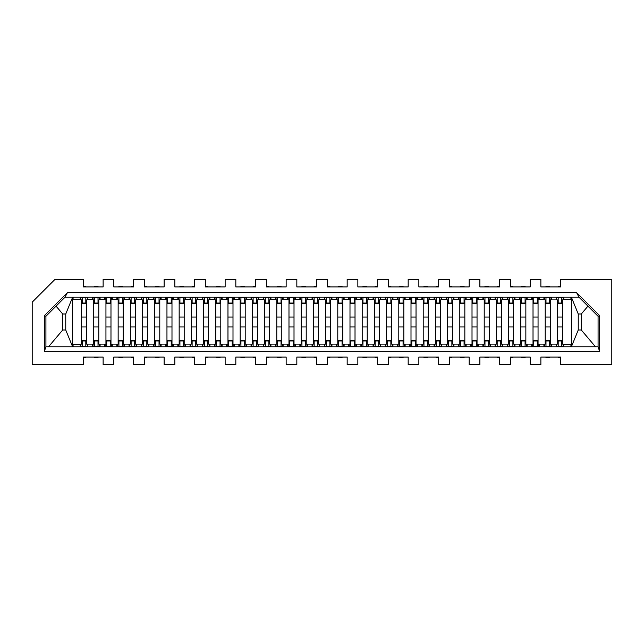 <?xml version="1.0" encoding="UTF-8"?>
<svg xmlns="http://www.w3.org/2000/svg" width="644" height="644" viewBox="0 0 644 644"><rect width="100%" height="100%" fill="white"/><g stroke="black" fill="none" stroke-linecap="round" stroke-linejoin="round"><path stroke-width="0.97" d="M32.2 302.173L32.2 364.705L83.293 364.705L83.293 357.082L103.129 357.082L103.129 364.705L113.803 364.705L113.803 357.082L133.63 357.082L133.63 364.705L144.304 364.705L144.304 357.082L164.131 357.082L164.131 364.705L174.814 364.705L174.814 357.082L194.641 357.082L194.641 364.705L205.315 364.705L205.315 357.082L225.142 357.082L225.142 364.705L235.825 364.705L235.825 357.082L255.652 357.082L255.652 364.705L266.326 364.705L266.326 357.082L286.153 357.082L286.153 364.705L296.836 364.705L296.836 357.082L316.663 357.082L316.663 364.705L327.337 364.705L327.337 357.082L347.164 357.082L347.164 364.705L357.847 364.705L357.847 357.082L377.674 357.082L377.674 364.705L388.348 364.705L388.348 357.082L408.175 357.082L408.175 364.705L418.858 364.705L418.858 357.082L438.685 357.082L438.685 364.705L449.359 364.705L449.359 357.082L469.186 357.082L469.186 364.705L479.869 364.705L479.869 357.082L499.696 357.082L499.696 364.705L510.37 364.705L510.37 357.082L530.197 357.082L530.197 364.705L540.871 364.705L540.871 357.082L560.707 357.082L560.707 364.705L611.8 364.705L611.8 279.295L560.707 279.295L560.707 286.918L540.871 286.918L540.871 279.295L530.197 279.295L530.197 286.918L510.37 286.918L510.37 279.295L499.696 279.295L499.696 286.918L479.869 286.918L479.869 279.295L469.186 279.295L469.186 286.918L449.359 286.918L449.359 279.295L438.685 279.295L438.685 286.918L418.858 286.918L418.858 279.295L408.175 279.295L408.175 286.918L388.348 286.918L388.348 279.295L377.674 279.295L377.674 286.918L357.847 286.918L357.847 279.295L347.164 279.295L347.164 286.918L327.337 286.918L327.337 279.295L316.663 279.295L316.663 286.918L296.836 286.918L296.836 279.295L286.153 279.295L286.153 286.918L266.326 286.918L266.326 279.295L255.652 279.295L255.652 286.918L235.825 286.918L235.825 279.295L225.142 279.295L225.142 286.918L205.315 286.918L205.315 279.295L194.641 279.295L194.641 286.918L174.814 286.918L174.814 279.295L164.131 279.295L164.131 286.918L144.304 286.918L144.304 279.295L133.63 279.295L133.63 286.918L113.803 286.918L113.803 279.295L103.129 279.295L103.129 286.918L83.293 286.918L83.293 279.295L55.078 279.295L32.2 302.173M576.589 292.642L67.411 292.642L44.404 315.649L44.404 351.358L599.596 351.358L599.596 315.649L576.589 292.642L579.004 297.214L64.996 297.214L67.411 292.642M558.187 300.104L557.414 299.911L557.422 344.113L558.187 343.896M558.187 303.042L561.697 303.042L561.697 303.694L558.187 303.694L558.187 297.753L556.666 297.592L563.218 297.592L563.218 299.887M561.697 343.896L562.47 344.089L562.462 299.887L561.697 300.104M563.758 346.408L561.697 346.247L561.697 340.306L558.187 340.306L558.187 346.247L556.126 346.408M558.187 286.918L558.187 286.387L560.707 286.387M560.707 357.613L558.187 357.613L558.187 357.082M556.666 299.887L556.666 297.592L556.126 297.592M563.758 297.592L561.697 297.753L561.697 303.042M557.422 344.113L550.258 344.113L550.258 299.887L557.422 299.887M72.619 297.214L65.752 313.99L62.701 313.99L62.701 330.01L65.752 330.01L72.619 346.786L73.553 346.786L72.619 344.5L72.619 299.5L80.242 299.5L81.538 299.887L81.538 344.113L80.242 344.113L80.242 346.786L598.075 346.786L599.596 351.358M72.619 344.5L80.242 344.5M87.874 299.5L93.742 299.887L93.742 344.113L86.578 344.113L86.578 299.887L87.874 299.887L87.874 297.214M100.078 299.5L105.946 299.887L105.946 344.113L98.782 344.113L98.782 299.887L100.078 299.887L100.078 297.214M112.273 299.5L118.15 299.887L118.15 344.113L110.977 344.113L110.977 299.887L112.273 299.887L112.273 297.214M124.477 299.5L130.354 299.887L130.354 344.113L123.181 344.113L123.181 299.887L124.477 299.887L124.477 297.214M136.681 299.5L142.549 299.887L142.549 344.113L135.385 344.113L135.385 299.887L136.681 299.887L136.681 297.214M148.885 299.5L154.753 299.887L154.753 344.113L147.589 344.113L147.589 299.887L148.885 299.887L148.885 297.214M161.089 299.5L166.957 299.887L166.957 344.113L159.784 344.113L159.784 299.887L161.089 299.887L161.089 297.214M173.284 299.5L179.161 299.887L179.161 344.113L171.988 344.113L171.988 299.887L173.284 299.887L173.284 297.214M185.488 299.5L191.365 299.887L191.365 344.113L184.192 344.113L184.192 299.887L185.488 299.887L185.488 297.214M197.692 299.5L203.56 299.887L203.56 344.113L196.396 344.113L196.396 299.887L197.692 299.887L197.692 297.214M209.896 299.5L215.764 299.887L215.764 344.113L208.6 344.113L208.6 299.887L209.896 299.887L209.896 297.214M222.091 299.5L227.968 299.887L227.968 344.113L220.795 344.113L220.795 299.887L222.091 299.887L222.091 297.214M234.295 299.5L240.172 299.887L240.172 344.113L232.999 344.113L232.999 299.887L234.295 299.887L234.295 297.214M246.499 299.5L252.376 299.887L252.376 344.113L245.203 344.113L245.203 299.887L246.499 299.887L246.499 297.214M258.703 299.5L264.571 299.887L264.571 344.113L257.407 344.113L257.407 299.887L258.703 299.887L258.703 297.214M270.907 299.5L276.775 299.887L276.775 344.113L269.611 344.113L269.611 299.887L270.907 299.887L270.907 297.214M283.102 299.5L288.979 299.887L288.979 344.113L281.806 344.113L281.806 299.887L283.102 299.887L283.102 297.214M295.306 299.5L301.183 299.887L301.183 344.113L294.01 344.113L294.01 299.887L295.306 299.887L295.306 297.214M307.51 299.5L313.378 299.887L313.378 344.113L306.214 344.113L306.214 299.887L307.51 299.887L307.51 297.214M319.714 299.5L325.582 299.887L325.582 344.113L318.418 344.113L318.418 299.887L319.714 299.887L319.714 297.214M331.918 299.5L337.786 299.887L337.786 344.113L330.622 344.113L330.622 299.887L331.918 299.887L331.918 297.214M344.113 299.5L349.99 299.887L349.99 344.113L342.817 344.113L342.817 299.887L344.113 299.887L344.113 297.214M356.317 299.5L362.194 299.887L362.194 344.113L355.021 344.113L355.021 299.887L356.317 299.887L356.317 297.214M368.521 299.5L374.389 299.887L374.389 344.113L367.225 344.113L367.225 299.887L368.521 299.887L368.521 297.214M380.725 299.5L386.593 299.887L386.593 344.113L379.429 344.113L379.429 299.887L380.725 299.887L380.725 297.214M392.929 299.5L398.797 299.887L398.797 344.113L391.624 344.113L391.624 299.887L392.929 299.887L392.929 297.214M405.124 299.5L411.001 299.887L411.001 344.113L403.828 344.113L403.828 299.887L405.124 299.887L405.124 297.214M417.328 299.5L423.205 299.887L423.205 344.113L416.032 344.113L416.032 299.887L417.328 299.887L417.328 297.214M429.532 299.5L435.4 299.887L435.4 344.113L428.236 344.113L428.236 299.887L429.532 299.887L429.532 297.214M441.736 299.5L447.604 299.887L447.604 344.113L440.44 344.113L440.44 299.887L441.736 299.887L441.736 297.214M453.931 299.5L459.808 299.887L459.808 344.113L452.635 344.113L452.635 299.887L453.931 299.887L453.931 297.214M466.135 299.5L472.012 299.887L472.012 344.113L464.839 344.113L464.839 299.887L466.135 299.887L466.135 297.214M478.339 299.5L484.216 299.887L484.216 344.113L477.043 344.113L477.043 299.887L478.339 299.887L478.339 297.214M490.543 299.5L496.411 299.887L496.411 344.113L489.247 344.113L489.247 299.887L490.543 299.887L490.543 297.214M502.747 299.5L508.615 299.887L508.615 344.113L501.451 344.113L501.451 299.887L502.747 299.887L502.747 297.214M514.942 299.5L520.819 299.887L520.819 344.113L513.646 344.113L513.646 299.887L514.942 299.887L514.942 297.214M527.146 299.5L533.023 299.887L533.023 344.113L525.85 344.113L525.85 299.887L527.146 299.887L527.146 297.214M539.35 299.5L545.218 299.887L545.218 344.113L538.054 344.113L538.054 299.887L539.35 299.887L539.35 297.214M562.462 299.887L563.758 299.887L563.758 297.214M570.447 297.214L571.381 299.5L563.758 299.5M571.381 299.5L571.381 344.5L570.447 346.786M562.462 344.113L571.381 344.5M81.53 344.089L82.303 343.896M85.813 343.896L86.586 344.089M87.874 346.408L85.813 346.247L85.813 340.306L82.303 340.306L82.303 346.247L80.242 346.408M87.874 297.592L85.813 297.753L85.813 303.694L82.303 303.694L82.303 297.753L80.242 297.592M85.813 286.918L85.813 286.387L83.293 286.387M83.293 357.613L85.813 357.613L85.813 357.082M82.303 300.104L81.53 299.911M86.586 299.911L85.813 300.104M80.782 299.887L80.782 297.592L87.334 297.592L87.334 299.887M80.242 299.5L80.242 297.214M85.813 303.042L82.303 303.042M87.334 344.113L87.334 346.408L80.782 346.408L80.782 344.113M85.813 340.958L82.303 340.958M72.619 299.5L73.553 297.214M92.446 299.5L92.446 297.214M104.65 299.5L104.65 297.214M116.854 299.5L116.854 297.214M129.058 299.5L129.058 297.214M141.253 299.5L141.253 297.214M153.457 299.5L153.457 297.214M165.661 299.5L165.661 297.214M177.865 299.5L177.865 297.214M190.069 299.5L190.069 297.214M202.264 299.5L202.264 297.214M214.468 299.5L214.468 297.214M226.672 299.5L226.672 297.214M238.876 299.5L238.876 297.214M251.071 299.5L251.071 297.214M263.275 299.5L263.275 297.214M275.479 299.5L275.479 297.214M287.683 299.5L287.683 297.214M299.887 299.5L299.887 297.214M312.082 299.5L312.082 297.214M324.286 299.5L324.286 297.214M336.49 299.5L336.49 297.214M348.694 299.5L348.694 297.214M360.898 299.5L360.898 297.214M373.093 299.5L373.093 297.214M385.297 299.5L385.297 297.214M397.501 299.5L397.501 297.214M409.705 299.5L409.705 297.214M421.909 299.5L421.909 297.214M434.104 299.5L434.104 297.214M446.308 299.5L446.308 297.214M458.512 299.5L458.512 297.214M470.716 299.5L470.716 297.214M482.911 299.5L482.911 297.214M495.115 299.5L495.115 297.214M507.319 299.5L507.319 297.214M519.523 299.5L519.523 297.214M531.727 299.5L531.727 297.214M543.922 299.5L543.922 297.214M556.126 299.5L556.126 297.214M551.554 299.5L551.554 297.214M65.752 330.01L65.752 313.99M62.701 313.99L56.06 306.142L45.925 316.276L44.404 315.649M64.996 297.214L56.06 306.142M581.299 313.99L578.248 313.99L578.248 330.01L581.299 330.01L581.299 313.99L587.94 306.142L579.004 297.214M62.701 330.01L48.509 346.786L72.619 346.786M48.509 346.786L45.925 346.786L44.404 351.358M73.553 346.786L80.242 346.786M87.874 344.5L87.874 346.786M92.446 344.5L92.446 346.786M104.65 344.5L104.65 346.786M100.078 344.5L100.078 346.786M116.854 344.5L116.854 346.786M112.273 344.5L112.273 346.786M129.058 344.5L129.058 346.786M124.477 344.5L124.477 346.786M141.253 344.5L141.253 346.786M136.681 344.5L136.681 346.786M153.457 344.5L153.457 346.786M148.885 344.5L148.885 346.786M165.661 344.5L165.661 346.786M161.089 344.5L161.089 346.786M177.865 344.5L177.865 346.786M173.284 344.5L173.284 346.786M190.069 344.5L190.069 346.786M185.488 344.5L185.488 346.786M202.264 344.5L202.264 346.786M197.692 344.5L197.692 346.786M214.468 344.5L214.468 346.786M209.896 344.5L209.896 346.786M226.672 344.5L226.672 346.786M222.091 344.5L222.091 346.786M238.876 344.5L238.876 346.786M234.295 344.5L234.295 346.786M251.071 344.5L251.071 346.786M246.499 344.5L246.499 346.786M263.275 344.5L263.275 346.786M258.703 344.5L258.703 346.786M275.479 344.5L275.479 346.786M270.907 344.5L270.907 346.786M287.683 344.5L287.683 346.786M283.102 344.5L283.102 346.786M299.887 344.5L299.887 346.786M295.306 344.5L295.306 346.786M312.082 344.5L312.082 346.786M307.51 344.5L307.51 346.786M324.286 344.5L324.286 346.786M319.714 344.5L319.714 346.786M336.49 344.5L336.49 346.786M331.918 344.5L331.918 346.786M348.694 344.5L348.694 346.786M344.113 344.5L344.113 346.786M360.898 344.5L360.898 346.786M356.317 344.5L356.317 346.786M373.093 344.5L373.093 346.786M368.521 344.5L368.521 346.786M385.297 344.5L385.297 346.786M380.725 344.5L380.725 346.786M397.501 344.5L397.501 346.786M392.929 344.5L392.929 346.786M409.705 344.5L409.705 346.786M405.124 344.5L405.124 346.786M421.909 344.5L421.909 346.786M417.328 344.5L417.328 346.786M434.104 344.5L434.104 346.786M429.532 344.5L429.532 346.786M446.308 344.5L446.308 346.786M441.736 344.5L441.736 346.786M458.512 344.5L458.512 346.786M453.931 344.5L453.931 346.786M470.716 344.5L470.716 346.786M466.135 344.5L466.135 346.786M482.911 344.5L482.911 346.786M478.339 344.5L478.339 346.786M495.115 344.5L495.115 346.786M490.543 344.5L490.543 346.786M507.319 344.5L507.319 346.786M502.747 344.5L502.747 346.786M519.523 344.5L519.523 346.786M514.942 344.5L514.942 346.786M531.727 344.5L531.727 346.786M527.146 344.5L527.146 346.786M543.922 344.5L543.922 346.786M539.35 344.5L539.35 346.786M556.126 344.5L556.126 346.786M551.554 344.5L551.554 346.786M563.758 344.5L563.758 346.786M100.078 346.408L92.446 346.408M99.538 344.113L99.538 346.408L98.017 346.247L98.017 340.958L94.507 340.958L94.507 340.306L98.017 340.306L98.017 340.958M92.986 344.113L92.986 346.408L94.507 346.247L94.507 340.958M93.734 344.089L94.507 343.896M98.017 343.896L98.79 344.089M94.507 286.918L94.507 286.387L98.017 286.387L98.017 286.918M98.017 357.082L98.017 357.613L94.507 357.613L94.507 357.082M94.507 303.042L98.017 303.042L98.017 303.694L94.507 303.694L94.507 297.753L92.986 297.592L99.538 297.592L99.538 299.887M94.507 300.104L93.734 299.911M98.79 299.911L98.017 300.104M81.538 326.959L86.578 326.959M81.538 317.041L86.578 317.041M93.742 326.959L98.782 326.959M93.742 317.041L98.782 317.041M105.946 326.959L110.977 326.959M105.946 317.041L110.977 317.041M118.15 326.959L123.181 326.959M118.15 317.041L123.181 317.041M130.354 326.959L135.385 326.959M130.354 317.041L135.385 317.041M142.549 326.959L147.589 326.959M142.549 317.041L147.589 317.041M154.753 326.959L159.784 326.959M154.753 317.041L159.784 317.041M166.957 326.959L171.988 326.959M166.957 317.041L171.988 317.041M179.161 326.959L184.192 326.959M179.161 317.041L184.192 317.041M191.365 326.959L196.396 326.959M191.365 317.041L196.396 317.041M203.56 326.959L208.6 326.959M203.56 317.041L208.6 317.041M215.764 326.959L220.795 326.959M215.764 317.041L220.795 317.041M227.968 326.959L232.999 326.959M227.968 317.041L232.999 317.041M240.172 326.959L245.203 326.959M240.172 317.041L245.203 317.041M252.376 326.959L257.407 326.959M252.376 317.041L257.407 317.041M264.571 326.959L269.611 326.959M264.571 317.041L269.611 317.041M276.775 326.959L281.806 326.959M276.775 317.041L281.806 317.041M288.979 326.959L294.01 326.959M288.979 317.041L294.01 317.041M301.183 326.959L306.214 326.959M301.183 317.041L306.214 317.041M313.378 326.959L318.418 326.959M313.378 317.041L318.418 317.041M325.582 326.959L330.622 326.959M325.582 317.041L330.622 317.041M337.786 326.959L342.817 326.959M337.786 317.041L342.817 317.041M349.99 326.959L355.021 326.959M349.99 317.041L355.021 317.041M362.194 326.959L367.225 326.959M362.194 317.041L367.225 317.041M374.389 326.959L379.429 326.959M374.389 317.041L379.429 317.041M386.593 326.959L391.624 326.959M386.593 317.041L391.624 317.041M398.797 326.959L403.828 326.959M398.797 317.041L403.828 317.041M411.001 326.959L416.032 326.959M411.001 317.041L416.032 317.041M423.205 326.959L428.236 326.959M423.205 317.041L428.236 317.041M435.4 326.959L440.44 326.959M435.4 317.041L440.44 317.041M447.604 326.959L452.635 326.959M447.604 317.041L452.635 317.041M459.808 326.959L464.839 326.959M459.808 317.041L464.839 317.041M472.012 326.959L477.043 326.959M472.012 317.041L477.043 317.041M484.216 326.959L489.247 326.959M484.216 317.041L489.247 317.041M496.411 326.959L501.451 326.959M496.411 317.041L501.451 317.041M508.615 326.959L513.646 326.959M508.615 317.041L513.646 317.041M520.819 326.959L525.85 326.959M520.819 317.041L525.85 317.041M533.023 326.959L538.054 326.959M533.023 317.041L538.054 317.041M545.218 326.959L550.258 326.959M545.218 317.041L550.258 317.041M557.422 326.959L562.462 326.959M557.422 317.041L562.462 317.041M98.017 303.042L98.017 297.753L100.078 297.592M92.986 299.887L92.986 297.592L92.446 297.592M563.218 344.113L563.218 346.408L556.666 346.408L556.666 344.113M561.697 340.958L558.187 340.958M105.938 344.089L106.711 343.896M110.221 343.896L110.993 344.089M112.273 346.408L110.221 346.247L110.221 340.306L106.711 340.306L106.711 346.247L104.65 346.408M106.711 303.042L110.221 303.042L110.221 303.694L106.711 303.694L106.711 297.753L104.65 297.592M106.711 300.104L105.938 299.911M110.993 299.911L110.221 300.104M105.181 299.887L105.181 297.592L111.742 297.592L111.742 299.887M112.273 297.592L110.221 297.753L110.221 303.042M111.742 344.113L111.742 346.408L105.181 346.408L105.181 344.113M110.221 340.958L106.711 340.958M118.142 344.089L118.915 343.896M122.416 343.896L123.189 344.089M124.477 346.408L122.416 346.247L122.416 340.306L118.915 340.306L118.915 346.247L116.854 346.408M118.915 286.918L118.915 286.387L122.416 286.387L122.416 286.918M122.416 357.082L122.416 357.613L118.915 357.613L118.915 357.082M118.915 303.042L122.416 303.042L122.416 303.694L118.915 303.694L118.915 297.753L116.854 297.592M118.915 300.104L118.142 299.911M123.189 299.911L122.416 300.104M117.385 299.887L117.385 297.592L123.946 297.592L123.946 299.887M124.477 297.592L122.416 297.753L122.416 303.042M123.946 344.113L123.946 346.408L117.385 346.408L117.385 344.113M122.416 340.958L118.915 340.958M130.338 344.089L131.11 343.896M134.62 343.896L135.393 344.089M136.681 346.408L134.62 346.247L134.62 340.306L131.11 340.306L131.11 346.247L129.058 346.408M131.11 286.918L131.11 286.387L133.63 286.387M133.63 357.613L131.11 357.613L131.11 357.082M131.11 303.042L134.62 303.042L134.62 303.694L131.11 303.694L131.11 297.753L129.058 297.592M131.11 300.104L130.338 299.911M135.393 299.911L134.62 300.104M129.589 299.887L129.589 297.592L136.15 297.592L136.15 299.887M136.681 297.592L134.62 297.753L134.62 303.042M136.15 344.113L136.15 346.408L129.589 346.408L129.589 344.113M134.62 340.958L131.11 340.958M142.541 344.089L143.314 343.896M146.824 343.896L147.597 344.089M148.885 346.408L146.824 346.247L146.824 340.306L143.314 340.306L143.314 346.247L141.253 346.408M143.314 303.042L146.824 303.042L146.824 303.694L143.314 303.694L143.314 297.753L141.253 297.592M143.314 300.104L142.541 299.911M147.597 299.911L146.824 300.104M141.793 299.887L141.793 297.592L148.345 297.592L148.345 299.887M148.885 297.592L146.824 297.753L146.824 303.042M148.345 344.113L148.345 346.408L141.793 346.408L141.793 344.113M146.824 340.958L143.314 340.958M146.824 286.918L146.824 286.387L144.304 286.387M144.304 357.613L146.824 357.613L146.824 357.082M154.745 344.089L155.518 343.896M159.028 343.896L159.801 344.089M161.089 346.408L159.028 346.247L159.028 340.306L155.518 340.306L155.518 346.247L153.457 346.408M155.518 286.918L155.518 286.387L159.028 286.387L159.028 286.918M159.028 357.082L159.028 357.613L155.518 357.613L155.518 357.082M155.518 303.042L159.028 303.042L159.028 303.694L155.518 303.694L155.518 297.753L153.457 297.592M155.518 300.104L154.745 299.911M159.801 299.911L159.028 300.104M153.988 299.887L153.988 297.592L160.549 297.592L160.549 299.887M161.089 297.592L159.028 297.753L159.028 303.042M160.549 344.113L160.549 346.408L153.988 346.408L153.988 344.113M159.028 340.958L155.518 340.958M166.949 344.089L167.722 343.896M171.232 343.896L172.004 344.089M173.284 346.408L171.232 346.247L171.232 340.306L167.722 340.306L167.722 346.247L165.661 346.408M167.722 303.042L171.232 303.042L171.232 303.694L167.722 303.694L167.722 297.753L165.661 297.592M167.722 300.104L166.949 299.911M172.004 299.911L171.232 300.104M166.192 299.887L166.192 297.592L172.753 297.592L172.753 299.887M173.284 297.592L171.232 297.753L171.232 303.042M172.753 344.113L172.753 346.408L166.192 346.408L166.192 344.113M171.232 340.958L167.722 340.958M179.153 344.089L179.926 343.896M183.427 343.896L184.2 344.089M185.488 346.408L183.427 346.247L183.427 340.306L179.926 340.306L179.926 346.247L177.865 346.408M179.926 286.918L179.926 286.387L183.427 286.387L183.427 286.918M183.427 357.082L183.427 357.613L179.926 357.613L179.926 357.082M179.926 303.042L183.427 303.042L183.427 303.694L179.926 303.694L179.926 297.753L177.865 297.592M179.926 300.104L179.153 299.911M184.2 299.911L183.427 300.104M178.396 299.887L178.396 297.592L184.957 297.592L184.957 299.887M185.488 297.592L183.427 297.753L183.427 303.042M184.957 344.113L184.957 346.408L178.396 346.408L178.396 344.113M183.427 340.958L179.926 340.958M191.349 344.089L192.121 343.896M195.631 343.896L196.404 344.089M197.692 346.408L195.631 346.247L195.631 340.306L192.121 340.306L192.121 346.247L190.069 346.408M192.121 286.918L192.121 286.387L194.641 286.387M194.641 357.613L192.121 357.613L192.121 357.082M192.121 303.042L195.631 303.042L195.631 303.694L192.121 303.694L192.121 297.753L190.069 297.592M192.121 300.104L191.349 299.911M196.404 299.911L195.631 300.104M190.6 299.887L190.6 297.592L197.161 297.592L197.161 299.887M197.692 297.592L195.631 297.753L195.631 303.042M197.161 344.113L197.161 346.408L190.6 346.408L190.6 344.113M195.631 340.958L192.121 340.958M203.552 344.089L204.325 343.896M207.835 343.896L208.608 344.089M209.896 346.408L207.835 346.247L207.835 340.306L204.325 340.306L204.325 346.247L202.264 346.408M204.325 303.042L207.835 303.042L207.835 303.694L204.325 303.694L204.325 297.753L202.264 297.592M204.325 300.104L203.552 299.911M208.608 299.911L207.835 300.104M202.804 299.887L202.804 297.592L209.356 297.592L209.356 299.887M209.896 297.592L207.835 297.753L207.835 303.042M209.356 344.113L209.356 346.408L202.804 346.408L202.804 344.113M207.835 340.958L204.325 340.958M207.835 286.918L207.835 286.387L205.315 286.387M205.315 357.613L207.835 357.613L207.835 357.082M215.756 344.089L216.529 343.896M220.039 343.896L220.812 344.089M222.091 346.408L220.039 346.247L220.039 340.306L216.529 340.306L216.529 346.247L214.468 346.408M216.529 286.918L216.529 286.387L220.039 286.387L220.039 286.918M220.039 357.082L220.039 357.613L216.529 357.613L216.529 357.082M216.529 303.042L220.039 303.042L220.039 303.694L216.529 303.694L216.529 297.753L214.468 297.592M216.529 300.104L215.756 299.911M220.812 299.911L220.039 300.104M214.999 299.887L214.999 297.592L221.56 297.592L221.56 299.887M222.091 297.592L220.039 297.753L220.039 303.042M221.56 344.113L221.56 346.408L214.999 346.408L214.999 344.113M220.039 340.958L216.529 340.958M227.96 344.089L228.733 343.896M232.234 343.896L233.007 344.089M234.295 346.408L232.234 346.247L232.234 340.306L228.733 340.306L228.733 346.247L226.672 346.408M228.733 303.042L232.234 303.042L232.234 303.694L228.733 303.694L228.733 297.753L226.672 297.592M228.733 300.104L227.96 299.911M233.007 299.911L232.234 300.104M227.203 299.887L227.203 297.592L233.764 297.592L233.764 299.887M234.295 297.592L232.234 297.753L232.234 303.042M233.764 344.113L233.764 346.408L227.203 346.408L227.203 344.113M232.234 340.958L228.733 340.958M240.156 344.089L240.928 343.896M244.438 343.896L245.211 344.089M246.499 346.408L244.438 346.247L244.438 340.306L240.928 340.306L240.928 346.247L238.876 346.408M240.928 286.918L240.928 286.387L244.438 286.387L244.438 286.918M244.438 357.082L244.438 357.613L240.928 357.613L240.928 357.082M240.928 303.042L244.438 303.042L244.438 303.694L240.928 303.694L240.928 297.753L238.876 297.592M240.928 300.104L240.156 299.911M245.211 299.911L244.438 300.104M239.407 299.887L239.407 297.592L245.968 297.592L245.968 299.887M246.499 297.592L244.438 297.753L244.438 303.042M245.968 344.113L245.968 346.408L239.407 346.408L239.407 344.113M244.438 340.958L240.928 340.958M252.359 344.089L253.132 343.896M256.642 343.896L257.415 344.089M258.703 346.408L256.642 346.247L256.642 340.306L253.132 340.306L253.132 346.247L251.071 346.408M253.132 286.918L253.132 286.387L255.652 286.387M255.652 357.613L253.132 357.613L253.132 357.082M253.132 303.042L256.642 303.042L256.642 303.694L253.132 303.694L253.132 297.753L251.071 297.592M253.132 300.104L252.359 299.911M257.415 299.911L256.642 300.104M251.611 299.887L251.611 297.592L258.172 297.592L258.172 299.887M258.703 297.592L256.642 297.753L256.642 303.042M258.172 344.113L258.172 346.408L251.611 346.408L251.611 344.113M256.642 340.958L253.132 340.958M264.563 344.089L265.336 343.896M268.846 343.896L269.619 344.089M270.907 346.408L268.846 346.247L268.846 340.306L265.336 340.306L265.336 346.247L263.275 346.408M265.336 303.042L268.846 303.042L268.846 303.694L265.336 303.694L265.336 297.753L263.275 297.592M265.336 300.104L264.563 299.911M269.619 299.911L268.846 300.104M263.815 299.887L263.815 297.592L270.367 297.592L270.367 299.887M270.907 297.592L268.846 297.753L268.846 303.042M270.367 344.113L270.367 346.408L263.815 346.408L263.815 344.113M268.846 340.958L265.336 340.958M268.846 286.918L268.846 286.387L266.326 286.387M266.326 357.613L268.846 357.613L268.846 357.082M276.767 344.089L277.54 343.896M281.05 343.896L281.822 344.089M283.102 346.408L281.05 346.247L281.05 340.306L277.54 340.306L277.54 346.247L275.479 346.408M277.54 286.918L277.54 286.387L281.05 286.387L281.05 286.918M281.05 357.082L281.05 357.613L277.54 357.613L277.54 357.082M277.54 303.042L281.05 303.042L281.05 303.694L277.54 303.694L277.54 297.753L275.479 297.592M277.54 300.104L276.767 299.911M281.822 299.911L281.05 300.104M276.01 299.887L276.01 297.592L282.571 297.592L282.571 299.887M283.102 297.592L281.05 297.753L281.05 303.042M282.571 344.113L282.571 346.408L276.01 346.408L276.01 344.113M281.05 340.958L277.54 340.958M288.971 344.089L289.744 343.896M293.245 343.896L294.018 344.089M295.306 346.408L293.245 346.247L293.245 340.306L289.744 340.306L289.744 346.247L287.683 346.408M289.744 303.042L293.245 303.042L293.245 303.694L289.744 303.694L289.744 297.753L287.683 297.592M289.744 300.104L288.971 299.911M294.018 299.911L293.245 300.104M288.214 299.887L288.214 297.592L294.775 297.592L294.775 299.887M295.306 297.592L293.245 297.753L293.245 303.042M294.775 344.113L294.775 346.408L288.214 346.408L288.214 344.113M293.245 340.958L289.744 340.958M301.167 344.089L301.939 343.896M305.449 343.896L306.222 344.089M307.51 346.408L305.449 346.247L305.449 340.306L301.939 340.306L301.939 346.247L299.887 346.408M301.939 286.918L301.939 286.387L305.449 286.387L305.449 286.918M305.449 357.082L305.449 357.613L301.939 357.613L301.939 357.082M301.939 303.042L305.449 303.042L305.449 303.694L301.939 303.694L301.939 297.753L299.887 297.592M301.939 300.104L301.167 299.911M306.222 299.911L305.449 300.104M300.418 299.887L300.418 297.592L306.979 297.592L306.979 299.887M307.51 297.592L305.449 297.753L305.449 303.042M306.979 344.113L306.979 346.408L300.418 346.408L300.418 344.113M305.449 340.958L301.939 340.958M313.37 344.089L314.143 343.896M317.653 343.896L318.426 344.089M319.714 346.408L317.653 346.247L317.653 340.306L314.143 340.306L314.143 346.247L312.082 346.408M314.143 286.918L314.143 286.387L316.663 286.387M316.663 357.613L314.143 357.613L314.143 357.082M314.143 303.042L317.653 303.042L317.653 303.694L314.143 303.694L314.143 297.753L312.082 297.592M314.143 300.104L313.37 299.911M318.426 299.911L317.653 300.104M312.622 299.887L312.622 297.592L319.174 297.592L319.174 299.887M319.714 297.592L317.653 297.753L317.653 303.042M319.174 344.113L319.174 346.408L312.622 346.408L312.622 344.113M317.653 340.958L314.143 340.958M326.347 300.104L325.574 299.911M326.347 303.042L329.857 303.042L329.857 303.694L326.347 303.694L326.347 297.753L324.826 297.592L331.378 297.592L331.378 299.887M330.63 299.911L329.857 300.104M324.826 299.887L324.826 297.592L324.286 297.592M331.918 297.592L329.857 297.753L329.857 303.042M326.347 340.958L326.347 340.306L329.857 340.306L329.857 340.958L326.347 340.958L326.347 346.247L324.826 346.408L324.826 344.113M329.857 286.918L329.857 286.387L327.337 286.387M327.337 357.613L329.857 357.613L329.857 357.082M331.918 346.408L329.857 346.247L329.857 340.958M325.574 344.089L326.347 343.896M329.857 343.896L330.63 344.089M331.378 344.113L331.378 346.408L324.286 346.408M338.551 300.104L337.778 299.911M338.551 303.042L342.061 303.042L342.061 303.694L338.551 303.694L338.551 297.753L337.021 297.592L343.582 297.592L343.582 299.887M342.833 299.911L342.061 300.104M337.021 299.887L337.021 297.592L336.49 297.592M344.113 297.592L342.061 297.753L342.061 303.042M338.551 286.918L338.551 286.387L342.061 286.387L342.061 286.918M342.061 357.082L342.061 357.613L338.551 357.613L338.551 357.082M338.551 340.958L338.551 340.306L342.061 340.306L342.061 340.958L338.551 340.958L338.551 346.247L337.021 346.408L337.021 344.113M344.113 346.408L342.061 346.247L342.061 340.958M337.778 344.089L338.551 343.896M342.061 343.896L342.833 344.089M343.582 344.113L343.582 346.408L336.49 346.408M350.755 300.104L349.982 299.911M350.755 303.042L354.256 303.042L354.256 303.694L350.755 303.694L350.755 297.753L349.225 297.592L355.786 297.592L355.786 299.887M355.029 299.911L354.256 300.104M349.225 299.887L349.225 297.592L348.694 297.592M356.317 297.592L354.256 297.753L354.256 303.042M350.755 340.958L350.755 340.306L354.256 340.306L354.256 340.958L350.755 340.958L350.755 346.247L349.225 346.408L349.225 344.113M356.317 346.408L354.256 346.247L354.256 340.958M349.982 344.089L350.755 343.896M354.256 343.896L355.029 344.089M355.786 344.113L355.786 346.408L348.694 346.408M362.95 300.104L362.178 299.911M362.95 303.042L366.46 303.042L366.46 303.694L362.95 303.694L362.95 297.753L361.429 297.592L367.99 297.592L367.99 299.887M367.233 299.911L366.46 300.104M361.429 299.887L361.429 297.592L360.898 297.592M368.521 297.592L366.46 297.753L366.46 303.042M362.95 286.918L362.95 286.387L366.46 286.387L366.46 286.918M366.46 357.082L366.46 357.613L362.95 357.613L362.95 357.082M362.95 340.958L362.95 340.306L366.46 340.306L366.46 340.958L362.95 340.958L362.95 346.247L361.429 346.408L361.429 344.113M368.521 346.408L366.46 346.247L366.46 340.958M362.178 344.089L362.95 343.896M366.46 343.896L367.233 344.089M367.99 344.113L367.99 346.408L360.898 346.408M375.154 300.104L374.381 299.911M375.154 303.042L378.664 303.042L378.664 303.694L375.154 303.694L375.154 297.753L373.633 297.592L380.185 297.592L380.185 299.887M379.437 299.911L378.664 300.104M373.633 299.887L373.633 297.592L373.093 297.592M380.725 297.592L378.664 297.753L378.664 303.042M375.154 286.918L375.154 286.387L377.674 286.387M377.674 357.613L375.154 357.613L375.154 357.082M375.154 340.958L375.154 340.306L378.664 340.306L378.664 340.958L375.154 340.958L375.154 346.247L373.633 346.408L373.633 344.113M380.725 346.408L378.664 346.247L378.664 340.958M374.381 344.089L375.154 343.896M378.664 343.896L379.437 344.089M380.185 344.113L380.185 346.408L373.093 346.408M387.358 300.104L386.585 299.911M387.358 303.042L390.868 303.042L390.868 303.694L387.358 303.694L387.358 297.753L385.828 297.592L392.389 297.592L392.389 299.887M391.641 299.911L390.868 300.104M385.828 299.887L385.828 297.592L385.297 297.592M392.929 297.592L390.868 297.753L390.868 303.042M387.358 340.958L387.358 340.306L390.868 340.306L390.868 340.958L387.358 340.958L387.358 346.247L385.828 346.408L385.828 344.113M390.868 286.918L390.868 286.387L388.348 286.387M388.348 357.613L390.868 357.613L390.868 357.082M392.929 346.408L390.868 346.247L390.868 340.958M386.585 344.089L387.358 343.896M390.868 343.896L391.641 344.089M392.389 344.113L392.389 346.408L385.297 346.408M399.562 300.104L398.789 299.911M399.562 303.042L403.072 303.042L403.072 303.694L399.562 303.694L399.562 297.753L398.032 297.592L404.593 297.592L404.593 299.887M403.844 299.911L403.072 300.104M398.032 299.887L398.032 297.592L397.501 297.592M405.124 297.592L403.072 297.753L403.072 303.042M399.562 286.918L399.562 286.387L403.072 286.387L403.072 286.918M403.072 357.082L403.072 357.613L399.562 357.613L399.562 357.082M399.562 340.958L399.562 340.306L403.072 340.306L403.072 340.958L399.562 340.958L399.562 346.247L398.032 346.408L398.032 344.113M405.124 346.408L403.072 346.247L403.072 340.958M398.789 344.089L399.562 343.896M403.072 343.896L403.844 344.089M404.593 344.113L404.593 346.408L397.501 346.408M411.766 300.104L410.993 299.911M411.766 303.042L415.267 303.042L415.267 303.694L411.766 303.694L411.766 297.753L410.236 297.592L416.797 297.592L416.797 299.887M416.04 299.911L415.267 300.104M410.236 299.887L410.236 297.592L409.705 297.592M417.328 297.592L415.267 297.753L415.267 303.042M411.766 340.958L411.766 340.306L415.267 340.306L415.267 340.958L411.766 340.958L411.766 346.247L410.236 346.408L410.236 344.113M417.328 346.408L415.267 346.247L415.267 340.958M410.993 344.089L411.766 343.896M415.267 343.896L416.04 344.089M416.797 344.113L416.797 346.408L409.705 346.408M423.961 300.104L423.189 299.911M423.961 303.042L427.471 303.042L427.471 303.694L423.961 303.694L423.961 297.753L422.44 297.592L429.001 297.592L429.001 299.887M428.244 299.911L427.471 300.104M422.44 299.887L422.44 297.592L421.909 297.592M429.532 297.592L427.471 297.753L427.471 303.042M423.961 286.918L423.961 286.387L427.471 286.387L427.471 286.918M427.471 357.082L427.471 357.613L423.961 357.613L423.961 357.082M423.961 340.958L423.961 340.306L427.471 340.306L427.471 340.958L423.961 340.958L423.961 346.247L422.44 346.408L422.44 344.113M429.532 346.408L427.471 346.247L427.471 340.958M423.189 344.089L423.961 343.896M427.471 343.896L428.244 344.089M429.001 344.113L429.001 346.408L421.909 346.408M436.165 300.104L435.392 299.911M436.165 303.042L439.675 303.042L439.675 303.694L436.165 303.694L436.165 297.753L434.644 297.592L441.196 297.592L441.196 299.887M440.448 299.911L439.675 300.104M434.644 299.887L434.644 297.592L434.104 297.592M441.736 297.592L439.675 297.753L439.675 303.042M436.165 286.918L436.165 286.387L438.685 286.387M438.685 357.613L436.165 357.613L436.165 357.082M436.165 340.958L436.165 340.306L439.675 340.306L439.675 340.958L436.165 340.958L436.165 346.247L434.644 346.408L434.644 344.113M441.736 346.408L439.675 346.247L439.675 340.958M435.392 344.089L436.165 343.896M439.675 343.896L440.448 344.089M441.196 344.113L441.196 346.408L434.104 346.408M447.596 344.089L448.369 343.896M451.879 343.896L452.651 344.089M453.931 346.408L451.879 346.247L451.879 340.306L448.369 340.306L448.369 346.247L446.839 346.408L446.839 344.113M448.369 303.042L451.879 303.042L451.879 303.694L448.369 303.694L448.369 297.753L446.839 297.592L453.4 297.592L453.4 299.887M448.369 300.104L447.596 299.911M452.651 299.911L451.879 300.104M451.879 340.958L448.369 340.958M453.4 344.113L453.4 346.408L446.308 346.408M446.839 299.887L446.839 297.592L446.308 297.592M453.931 297.592L451.879 297.753L451.879 303.042M451.879 286.918L451.879 286.387L449.359 286.387M449.359 357.613L451.879 357.613L451.879 357.082M459.8 344.089L460.573 343.896M464.074 343.896L464.847 344.089M466.135 346.408L464.074 346.247L464.074 340.306L460.573 340.306L460.573 346.247L459.043 346.408L459.043 344.113M460.573 286.918L460.573 286.387L464.074 286.387L464.074 286.918M464.074 357.082L464.074 357.613L460.573 357.613L460.573 357.082M460.573 303.042L464.074 303.042L464.074 303.694L460.573 303.694L460.573 297.753L459.043 297.592L465.604 297.592L465.604 299.887M460.573 300.104L459.8 299.911M464.847 299.911L464.074 300.104M464.074 340.958L460.573 340.958M465.604 344.113L465.604 346.408L458.512 346.408M459.043 299.887L459.043 297.592L458.512 297.592M466.135 297.592L464.074 297.753L464.074 303.042M471.996 344.089L472.768 343.896M476.278 343.896L477.051 344.089M478.339 346.408L476.278 346.247L476.278 340.306L472.768 340.306L472.768 346.247L471.247 346.408L471.247 344.113M472.768 303.042L476.278 303.042L476.278 303.694L472.768 303.694L472.768 297.753L471.247 297.592L477.808 297.592L477.808 299.887M472.768 300.104L471.996 299.911M477.051 299.911L476.278 300.104M476.278 340.958L472.768 340.958M477.808 344.113L477.808 346.408L470.716 346.408M471.247 299.887L471.247 297.592L470.716 297.592M478.339 297.592L476.278 297.753L476.278 303.042M484.199 344.089L484.972 343.896M488.482 343.896L489.255 344.089M490.543 346.408L488.482 346.247L488.482 340.306L484.972 340.306L484.972 346.247L483.451 346.408L483.451 344.113M484.972 286.918L484.972 286.387L488.482 286.387L488.482 286.918M488.482 357.082L488.482 357.613L484.972 357.613L484.972 357.082M484.972 303.042L488.482 303.042L488.482 303.694L484.972 303.694L484.972 297.753L483.451 297.592L490.012 297.592L490.012 299.887M484.972 300.104L484.199 299.911M489.255 299.911L488.482 300.104M488.482 340.958L484.972 340.958M490.012 344.113L490.012 346.408L482.911 346.408M483.451 299.887L483.451 297.592L482.911 297.592M490.543 297.592L488.482 297.753L488.482 303.042M496.403 344.089L497.176 343.896M500.686 343.896L501.459 344.089M502.747 346.408L500.686 346.247L500.686 340.306L497.176 340.306L497.176 346.247L495.655 346.408L495.655 344.113M497.176 286.918L497.176 286.387L499.696 286.387M499.696 357.613L497.176 357.613L497.176 357.082M497.176 303.042L500.686 303.042L500.686 303.694L497.176 303.694L497.176 297.753L495.655 297.592L502.207 297.592L502.207 299.887M497.176 300.104L496.403 299.911M501.459 299.911L500.686 300.104M500.686 340.958L497.176 340.958M502.207 344.113L502.207 346.408L495.115 346.408M495.655 299.887L495.655 297.592L495.115 297.592M502.747 297.592L500.686 297.753L500.686 303.042M508.607 344.089L509.38 343.896M512.89 343.896L513.662 344.089M514.942 346.408L512.89 346.247L512.89 340.306L509.38 340.306L509.38 346.247L507.85 346.408L507.85 344.113M509.38 303.042L512.89 303.042L512.89 303.694L509.38 303.694L509.38 297.753L507.85 297.592L514.411 297.592L514.411 299.887M509.38 300.104L508.607 299.911M513.662 299.911L512.89 300.104M512.89 340.958L509.38 340.958M514.411 344.113L514.411 346.408L507.319 346.408M507.85 299.887L507.85 297.592L507.319 297.592M514.942 297.592L512.89 297.753L512.89 303.042M512.89 286.918L512.89 286.387L510.37 286.387M510.37 357.613L512.89 357.613L512.89 357.082M520.811 344.089L521.584 343.896M525.085 343.896L525.858 344.089M527.146 346.408L525.085 346.247L525.085 340.306L521.584 340.306L521.584 346.247L520.054 346.408L520.054 344.113M521.584 286.918L521.584 286.387L525.085 286.387L525.085 286.918M525.085 357.082L525.085 357.613L521.584 357.613L521.584 357.082M521.584 303.042L525.085 303.042L525.085 303.694L521.584 303.694L521.584 297.753L520.054 297.592L526.615 297.592L526.615 299.887M521.584 300.104L520.811 299.911M525.858 299.911L525.085 300.104M525.085 340.958L521.584 340.958M526.615 344.113L526.615 346.408L519.523 346.408M520.054 299.887L520.054 297.592L519.523 297.592M527.146 297.592L525.085 297.753L525.085 303.042M533.007 344.089L533.779 343.896M537.289 343.896L538.062 344.089M539.35 346.408L537.289 346.247L537.289 340.306L533.779 340.306L533.779 346.247L532.258 346.408L532.258 344.113M533.779 303.042L537.289 303.042L537.289 303.694L533.779 303.694L533.779 297.753L532.258 297.592L538.819 297.592L538.819 299.887M533.779 300.104L533.007 299.911M538.062 299.911L537.289 300.104M537.289 340.958L533.779 340.958M538.819 344.113L538.819 346.408L531.727 346.408M532.258 299.887L532.258 297.592L531.727 297.592M539.35 297.592L537.289 297.753L537.289 303.042M545.21 344.089L545.983 343.896M549.493 343.896L550.266 344.089M551.554 346.408L549.493 346.247L549.493 340.306L545.983 340.306L545.983 346.247L544.462 346.408L544.462 344.113M545.983 286.918L545.983 286.387L549.493 286.387L549.493 286.918M549.493 357.082L549.493 357.613L545.983 357.613L545.983 357.082M545.983 303.042L549.493 303.042L549.493 303.694L545.983 303.694L545.983 297.753L544.462 297.592L551.014 297.592L551.014 299.887M545.983 300.104L545.21 299.911M550.266 299.911L549.493 300.104M549.493 340.958L545.983 340.958M551.014 344.113L551.014 346.408L543.922 346.408M544.462 299.887L544.462 297.592L543.922 297.592M551.554 297.592L549.493 297.753L549.493 303.042M598.075 346.786L598.075 316.276L599.596 315.649M598.075 316.276L587.94 306.142M581.299 330.01L595.491 346.786M578.248 313.99L571.381 297.214M571.381 346.786L578.248 330.01M45.925 316.276L45.925 346.786"/></g></svg>
